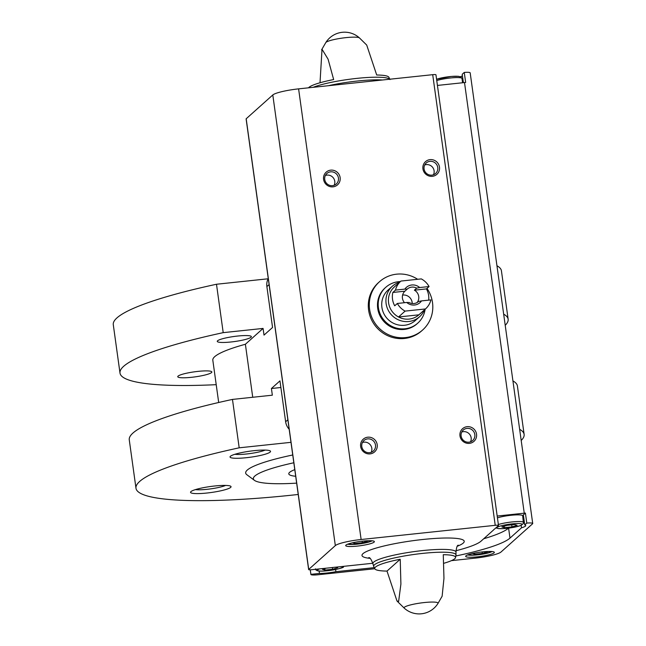 <?xml version="1.0" encoding="UTF-8"?>
<svg xmlns="http://www.w3.org/2000/svg" width="646" height="646" viewBox="0 0 646 646"><rect width="100%" height="100%" fill="white"/><g stroke="black" fill="none" stroke-linecap="round" stroke-linejoin="round"><path stroke-width="0.97" d="M294.778 469.642A42.596 6.298 172.1 0 0 288.786 473.849A42.596 6.298 172.1 0 0 295.698 476.263M268.26 278.563A13.631 13.162 48.2 0 0 266.879 286.574L272.555 327.465L264.012 335.104L263.084 328.426L223.209 332.65A195.932 28.957 172.1 0 0 120.003 373.081A195.932 28.957 172.1 0 0 216.216 384.677M287.858 419.779L285.637 421.765L279.96 380.874L271.417 388.512L280.881 387.511M268.147 278.781L216.491 284.248L223.209 332.65M271.417 388.512L272.346 395.19L232.471 399.414L239.19 447.815L290.991 442.332M251.044 337.244A17.216 2.544 172.1 0 0 251.367 336.647A17.216 2.544 172.1 0 0 233.957 336.493A17.216 2.544 172.1 0 0 217.258 341.379A17.216 2.544 172.1 0 0 232.818 341.774A17.216 2.544 172.1 0 0 251.044 337.244M211.541 372.572A17.216 2.544 172.1 0 0 211.864 371.975A17.216 2.544 172.1 0 0 194.462 371.821A17.216 2.544 172.1 0 0 177.755 376.707A17.216 2.544 172.1 0 0 193.316 377.103A17.216 2.544 172.1 0 0 211.541 372.572M505.212 325.309A195.932 28.957 172.1 0 0 508.144 319.221A195.932 28.957 172.1 0 0 503.67 314.158M263.084 328.426L245.383 344.261A102.23 15.108 172.1 0 0 212.817 360.202L218.687 402.49M232.471 399.414A195.932 28.957 172.1 0 0 129.265 439.845L135.983 488.247A195.932 28.957 172.1 0 0 298.218 494.473M521.193 440.475A195.932 28.957 172.1 0 0 524.124 434.387L517.406 385.985A195.932 28.957 172.1 0 0 512.932 380.922M216.491 284.248A195.932 28.957 172.1 0 0 113.284 324.68L120.003 373.081M508.144 319.221L501.425 270.819A195.932 28.957 172.1 0 0 496.952 265.756M239.19 447.815A195.932 28.957 172.1 0 0 135.983 488.247M524.124 434.387A195.932 28.957 172.1 0 0 519.65 429.324M292.743 454.978A85.191 12.589 172.1 0 0 246.877 474.753L254.459 480.358A78.376 11.588 172.1 0 0 296.651 483.135M270.157 452.079A20.446 3.02 172.1 0 0 270.254 450.956A20.446 3.02 172.1 0 0 249.873 451.183A20.446 3.02 172.1 0 0 230.202 456.512A20.446 3.02 172.1 0 0 247.006 457.634A20.446 3.02 172.1 0 0 270.157 452.079M230.662 487.407A20.446 3.02 172.1 0 0 230.751 486.285A20.446 3.02 172.1 0 0 210.378 486.519A20.446 3.02 172.1 0 0 190.707 491.84A20.446 3.02 172.1 0 0 207.511 492.963A20.446 3.02 172.1 0 0 230.662 487.407M245.383 344.261L252.731 397.266M293.825 462.77A78.376 11.588 172.1 0 0 254.459 480.358M285.637 421.765A13.631 13.162 48.2 0 0 289.174 429.259M195.407 489.611A17.216 2.544 172.1 0 0 210.701 488.869A17.216 2.544 172.1 0 0 225.624 485.421M234.902 454.283A17.216 2.544 172.1 0 0 250.204 453.54A17.216 2.544 172.1 0 0 265.126 450.092M426.998 288.399A32.373 31.266 -131.8 0 1 432.505 302.554A32.373 31.266 -131.8 0 1 422.629 330.009L421.644 330.889A32.373 31.266 -131.8 0 1 376.755 327.611A32.373 31.266 -131.8 0 1 378.475 282.633L379.468 281.753A32.373 31.266 -131.8 0 1 417.655 279.29M455.915 550.747A69.857 10.328 172.1 0 0 481.004 541.187L493.697 529.833A16.182 2.39 -7.9 0 1 494.602 529.026L498.421 525.61A4.086 0.606 172.1 0 0 498.494 525.464A4.086 0.606 172.1 0 0 495.232 525.319L361.13 539.507A22.15 3.27 172.1 0 0 335.331 545.604L308.715 569.417A4.086 0.606 172.1 0 0 308.643 569.554A4.086 0.606 172.1 0 0 311.905 569.699L331.148 567.664A16.182 2.39 172.1 0 1 335.702 567.18L372.823 563.255M335.589 569.514L335.896 571.694L374.26 567.64M319.124 571.024L319.455 573.438A16.182 2.39 172.1 0 0 335.896 571.694M319.455 573.438L310.896 574.342L310.274 569.812M463.392 82.68L462.221 74.258L464.264 72.433L465.653 82.446A8.858 1.308 172.1 0 0 464.506 82.559L437.439 85.425M455.826 555.98A99.67 14.729 172.1 0 0 509.977 538.118L521.492 527.822L521.152 525.368M451.449 560.639L475.206 558.128A22.15 3.27 172.1 0 0 500.997 552.023L532.554 523.809A8.858 1.308 172.1 0 0 532.716 523.502A8.858 1.308 172.1 0 0 526.797 523.082L524.754 524.907L523.365 514.894L525.408 513.069A8.858 1.308 172.1 0 0 524.261 513.174L497.186 516.041M526.797 523.082L525.408 513.069M310.896 574.342A8.858 1.308 172.1 0 0 310.887 574.447A8.858 1.308 172.1 0 0 317.953 574.762L374.793 568.746A40.811 6.032 172.1 0 0 387.002 571.08L396.991 601.014L398.639 601.386L400.908 584.041L400.221 559.25A40.811 6.032 172.1 0 0 375.479 567.083A40.811 6.032 172.1 0 0 374.801 568.779L373.735 566.526A41.554 6.145 -7.9 0 1 374.438 564.814A41.554 6.145 -7.9 0 1 419.343 553.767A41.554 6.145 -7.9 0 1 455.971 555.116L455.551 557.571A40.811 6.032 172.1 0 0 443.269 554.696L443.963 578.372L442.13 596.226L437.948 603.469A17.143 2.536 -7.9 0 0 424.357 602.54A17.143 2.536 -7.9 0 0 404.396 607.264A17.143 2.536 -7.9 0 0 404.243 608.144L396.999 601.014M532.716 523.502L470.183 72.853A8.858 1.308 172.1 0 0 464.264 72.433M462.439 75.808A16.182 2.39 -7.9 0 1 460.412 76.704M465.936 555.843A14.478 2.14 -7.9 0 1 481.262 552.031A14.478 2.14 -7.9 0 1 494.352 552.362A14.478 2.14 -7.9 0 1 480.301 556.472A14.478 2.14 -7.9 0 1 465.661 556.343A14.478 2.14 -7.9 0 1 465.936 555.843M524.754 524.907A16.182 2.39 -7.9 0 1 525.747 525.561A16.182 2.39 -7.9 0 1 521.492 527.822M308.513 87.816A40.811 6.032 -7.9 0 1 308.917 87.396A40.811 6.032 -7.9 0 1 333.659 79.563L328.087 59.198L322.023 49.249L320.012 82.769M389.982 79.563L388.908 77.31A40.811 6.032 -7.9 0 0 376.707 75.009L366.718 45.075L359.475 37.944A22.15 22.15 0 0 0 325.77 42.62A17.143 2.536 -7.9 0 1 326.004 42.353A17.143 2.536 -7.9 0 1 345.973 37.63A17.143 2.536 -7.9 0 1 359.475 37.944M443.697 563.32A40.811 6.032 172.1 0 0 455.551 557.571M435.888 74.96A4.086 0.606 172.1 0 0 435.961 74.823A4.086 0.606 172.1 0 0 432.707 74.678L298.597 88.865A22.15 3.27 172.1 0 0 272.798 94.962L246.183 118.767A4.086 0.606 172.1 0 0 246.11 118.912L308.643 569.554M430.042 159.635A8.519 8.228 -131.8 0 1 438.949 171.4A8.519 8.228 -131.8 0 1 424.616 172.91A8.519 8.228 -131.8 0 1 430.042 159.635M367.76 437.197A8.519 8.228 -131.8 0 1 376.666 448.954A8.519 8.228 -131.8 0 1 362.325 450.472A8.519 8.228 -131.8 0 1 367.76 437.197M467.098 426.683A8.519 8.228 -131.8 0 1 476.005 438.448A8.519 8.228 -131.8 0 1 461.672 439.958A8.519 8.228 -131.8 0 1 467.098 426.683M330.704 170.148A8.519 8.228 -131.8 0 1 339.61 181.906A8.519 8.228 -131.8 0 1 325.269 183.424A8.519 8.228 -131.8 0 1 330.704 170.148M345.965 545.103A14.478 2.14 -7.9 0 1 361.3 541.291A14.478 2.14 -7.9 0 1 374.381 541.623A14.478 2.14 -7.9 0 1 360.331 545.733A14.478 2.14 -7.9 0 1 345.699 545.604A14.478 2.14 -7.9 0 1 345.965 545.103M400.221 559.25L387.002 571.08M330.623 171.844A7.041 6.807 -131.8 0 1 336.275 183.997A7.041 6.807 -131.8 0 1 326.505 183.278A7.041 6.807 -131.8 0 1 330.623 171.844M325.366 175.486A7.041 6.807 -131.8 0 1 334.127 185.281M467.018 428.387A7.041 6.807 -131.8 0 1 472.67 440.532A7.041 6.807 -131.8 0 1 462.899 439.821A7.041 6.807 -131.8 0 1 467.018 428.387M461.769 432.029A7.041 6.807 -131.8 0 1 470.522 441.816M367.679 438.892A7.041 6.807 -131.8 0 1 373.331 451.045A7.041 6.807 -131.8 0 1 363.561 450.327A7.041 6.807 -131.8 0 1 367.679 438.892M362.422 442.534A7.041 6.807 -131.8 0 1 371.184 452.329M429.961 161.339A7.041 6.807 -131.8 0 1 435.614 173.483A7.041 6.807 -131.8 0 1 425.843 172.773A7.041 6.807 -131.8 0 1 429.961 161.339M424.713 164.98A7.041 6.807 -131.8 0 1 433.466 174.767M483.709 538.764A99.67 14.729 172.1 0 0 508.523 528.162M523.583 516.445A16.182 2.39 -7.9 0 1 522.816 516.832M497.436 517.834A14.478 2.14 -7.9 0 1 513.166 515.08A14.478 2.14 -7.9 0 1 522.671 515.774L523.462 523.478L520.797 525.513L513.869 527.33L504.235 528.581L498.429 528.614L495.862 527.903M517.131 525.303L514.62 524.536L506.973 525.343L501.829 526.926L504.34 527.693L511.987 526.886L517.131 525.303M511.705 524.843L511.987 526.886M504.138 526.215L504.34 527.693M472.355 553.565L474.64 554.26L482.287 553.452L487.423 551.87L486.373 551.555M482.077 551.934L482.287 553.452M474.479 553.105L474.64 554.26M332.367 567.511L332.617 569.288L324.97 570.095L322.459 569.328L326.141 568.189M332.617 569.288L337.753 567.705L335.952 567.156M324.76 568.617L324.97 570.095M352.393 542.826L354.67 543.528L362.317 542.721L367.453 541.138L366.411 540.815M362.107 541.195L362.317 542.721M354.509 542.374L354.67 543.528M422.629 330.009A32.373 31.266 -131.8 0 1 377.74 326.723A32.373 31.266 -131.8 0 1 379.468 281.753M429.065 286.549L419.682 287.543A10.223 9.876 -131.8 0 0 404.872 289.109L395.489 290.102A18.573 17.935 -131.8 0 1 400.827 281.163A18.573 17.935 -131.8 0 1 400.94 281.058L421.297 278.902A18.573 17.935 -131.8 0 1 429.065 286.549L426.433 288.907L414.385 290.175L416.654 288.148L419.682 287.543M397.347 303.459L406.73 302.465A10.223 9.876 -131.8 0 0 421.531 300.899L430.914 299.905A18.573 17.935 -131.8 0 1 425.585 308.845A18.573 17.935 -131.8 0 1 425.472 308.95L405.107 311.106A18.573 17.935 -131.8 0 1 397.347 303.459L394.714 305.808A18.573 17.935 48.2 0 1 392.865 292.452L395.489 290.102M405.107 311.106L398.534 316.984A18.573 17.935 -131.8 0 1 394.254 287.042L400.827 281.163M428.669 300.14A18.573 17.935 48.2 0 0 426.433 288.907M425.472 308.95L418.899 314.828A18.573 17.935 -131.8 0 1 398.534 316.984L418.899 314.828A18.573 17.935 -131.8 0 0 419.012 314.723A18.573 17.935 -131.8 0 0 419.125 314.618M404.872 289.109L407.19 289.15A8.374 8.091 -131.8 0 1 416.654 288.148M421.531 300.899L418.511 301.496A8.374 8.091 -131.8 0 1 409.039 302.498L406.73 302.465M402.603 295.06A8.374 8.091 -131.8 0 1 412.221 303.523M417.195 302.473A8.374 8.091 48.2 0 0 414.385 290.175M407.19 289.15L404.913 291.185A8.374 8.091 48.2 0 0 404.501 302.699M424.511 309.805A20.446 19.751 -131.8 0 1 419.609 316.71A20.446 19.751 -131.8 0 1 391.258 314.634A20.446 19.751 -131.8 0 1 392.348 286.235A20.446 19.751 -131.8 0 1 399.753 282.124M419.609 316.71L415.402 320.473A20.446 19.751 -131.8 0 1 387.051 318.397A20.446 19.751 -131.8 0 1 388.141 289.997L392.348 286.235M425.125 309.264A24.023 23.208 -131.8 0 1 417.784 323.137A24.023 23.208 -131.8 0 1 384.475 320.707A24.023 23.208 -131.8 0 1 385.751 287.325A24.023 23.208 -131.8 0 1 400.358 281.575M417.784 323.137L417.066 323.783A24.023 23.208 -131.8 0 1 383.748 321.353A24.023 23.208 -131.8 0 1 385.032 287.971L385.751 287.325M404.913 291.185L392.865 292.452M269.099 284.587L266.879 286.574M508.596 528.153L509.977 538.118M524.261 513.174L464.506 82.559M313.132 87.331A41.554 6.145 -7.9 0 1 356.915 78.376A41.554 6.145 -7.9 0 1 389.74 79.224M308.715 569.417L246.183 118.767M335.331 545.604L272.798 94.962M495.232 525.319L432.707 74.678M361.13 539.507L298.597 88.865M369.972 558.354A51.615 7.631 -7.9 0 1 362.963 553.67A51.615 7.631 -7.9 0 1 431.165 538.716A51.615 7.631 -7.9 0 1 457.36 546.225M328.16 85.74A41.958 6.202 -7.9 0 1 382.472 79.991M373.735 566.526L372.871 563.587A41.958 6.202 -7.9 0 1 373.663 562.133A41.958 6.202 -7.9 0 1 418.075 551.095A41.958 6.202 -7.9 0 1 455.995 552.055C456.431 547.485 457.207 545.192 458.313 545.192M497.065 527.427A12.775 1.89 -7.9 0 1 517.826 523.551A12.775 1.89 -7.9 0 1 513.554 527.362A12.775 1.89 -7.9 0 1 497.065 527.427M498.365 524.512A14.478 2.14 -7.9 0 1 514.095 521.75A14.478 2.14 -7.9 0 1 523.591 522.452M491.977 551.539A12.775 1.89 -7.9 0 1 480.035 554.551A12.775 1.89 -7.9 0 1 467.728 554.898M436.761 80.548A14.478 2.14 -7.9 0 1 452.491 77.786A14.478 2.14 -7.9 0 1 461.987 78.489L461.05 77.027L458.466 76.309L451.304 76.446L436.575 79.232M436.583 79.288A12.775 1.89 -7.9 0 1 452.426 76.373A12.775 1.89 -7.9 0 1 459.613 77.657M319.568 568.884A12.775 1.89 172.1 0 0 325.269 570.935A12.775 1.89 172.1 0 0 342.525 567.204A12.775 1.89 172.1 0 0 342.525 566.461M372.007 540.799A12.775 1.89 -7.9 0 1 360.072 543.819A12.775 1.89 -7.9 0 1 347.758 544.166M310.887 574.447L310.241 569.812M325.77 42.62L321.579 49.855M498.494 525.464L435.961 74.823M404.243 608.144A22.15 22.15 0 0 0 437.948 603.469M455.971 555.116L455.995 552.055M368.785 557.619L368.777 557.619C369.867 557.337 371.232 559.323 372.871 563.587M492.228 551.563L484.169 553.897L474.535 555.148L467.486 554.995M462.584 82.761L461.987 78.489M343.858 566.316L343.43 566.8C345.23 567.721 327.506 571.815 319.051 571.016C316.718 570.806 315.547 570.079 315.531 568.835M372.266 540.823L364.199 543.157L354.565 544.417L347.524 544.255M425.585 308.845L419.012 314.723"/></g></svg>
